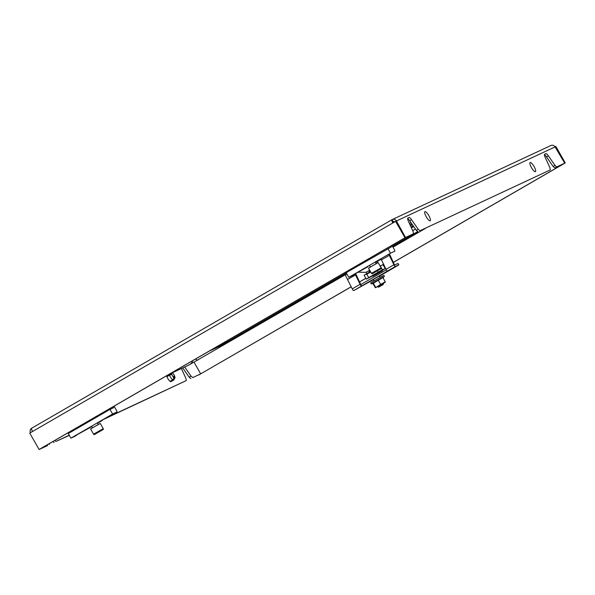 <?xml version="1.0" encoding="UTF-8"?>
<svg xmlns="http://www.w3.org/2000/svg" width="595" height="595" viewBox="0 0 595 595"><rect width="100%" height="100%" fill="white"/><g stroke="black" fill="none" stroke-linecap="round" stroke-linejoin="round"><path stroke-width="0.89" d="M166.555 375.795A4.44 1.19 59.9 0 0 168.749 379.922A4.44 1.19 59.9 0 0 170.958 381.633A4.44 1.19 59.9 0 0 170.981 381.618A4.44 1.19 59.9 0 0 171.129 381.462M184.681 366.996L190.98 376.077L192.735 377.58L200.694 373.861L192.735 377.58M194.074 362.251L200.694 373.861M39.099 449.5L404.972 237.747L395.623 221.355L396.158 221.102L405.515 237.494L396.434 220.976A3.332 3.213 -115 0 0 392.001 219.689L31.669 428.236A3.332 0.892 -120.1 0 0 32.532 431.494L29.75 433.101L39.099 449.5L47.6 445.529L39.642 449.247L405.515 237.494L413.473 233.783L413.138 231.619L408.371 221.184A4.44 1.19 -120.1 0 1 407.865 218.082A4.44 1.19 -120.1 0 1 407.887 218.067L409.033 217.532A4.44 1.19 -120.1 0 1 411.562 219.696L418.196 229.261L419.951 230.756L550.271 169.917L419.951 230.756M49.452 444.458L49.325 443.639M54.8 440.471L55.93 441.438L69.265 435.205M102.6 419.854L186.257 380.599L104.452 418.783M186.257 380.599L185.923 378.435L181.393 368.536M182.717 367.918L189.128 377.148L190.883 378.651M69.362 435.376L55.93 441.438M52.948 441.542L54.078 442.509M550.271 169.917L549.944 167.76L545.169 157.325A4.44 1.19 -120.1 0 1 544.663 154.224A4.44 1.19 -120.1 0 1 544.693 154.209L545.831 153.674A4.44 1.19 -120.1 0 1 548.359 155.838L554.994 165.403L556.749 166.898L554.897 167.969L564.707 163.179L393.332 262.365M556.749 166.898L564.707 163.179L555.358 146.787L555.901 146.534L565.25 162.933L393.355 262.417M407.635 218.648A4.44 1.19 -120.1 0 1 409.702 220.767L416.344 230.332L418.092 231.827M404.972 237.747L413.473 233.783M544.44 154.789A4.44 1.19 -120.1 0 1 546.507 156.909L553.142 166.474L554.897 167.969M392.239 219.562L550.903 145.5A3.332 3.213 65 0 1 555.09 146.913L564.707 163.179L565.25 162.933M394.537 221.98A1.108 1.071 -115 0 0 393.102 221.615L392.001 219.689A3.332 0.892 59.9 0 0 391.986 219.696A3.332 0.892 59.9 0 0 392.841 222.961L395.623 221.355M365.821 278.289L359.521 281.933M351.243 286.731L198.842 374.932L351.266 286.775M365.851 278.334L359.544 281.985M31.647 428.244A3.332 3.213 -115 0 0 30.523 432.654M32.264 431.003A1.108 1.071 -115 0 0 32.375 431.583M393.087 221.623L393.355 222.664M31.669 428.236A3.332 0.892 -120.1 0 1 31.691 428.221L391.964 219.711M189.128 377.148L190.98 376.077M418.196 229.261L416.344 230.332M554.994 165.403L553.142 166.474M394.485 221.913L393.31 222.582M430.007 220.842A5.273 1.406 -120.1 0 1 425.99 216.327A5.273 1.406 -120.1 0 1 425.083 211.604A5.273 1.406 -120.1 0 1 429.099 216.111A5.273 1.406 -120.1 0 1 430.007 220.842M535.24 171.717A5.273 1.406 -120.1 0 1 531.223 167.21A5.273 1.406 -120.1 0 1 530.316 162.48A5.273 1.406 -120.1 0 1 534.325 166.987A5.273 1.406 -120.1 0 1 535.24 171.717M166.719 376.278L169.278 374.724L171.717 374.047A3.168 0.848 59.9 0 1 171.479 373.162M169.129 374.307A4.5 1.205 59.9 0 0 169.278 374.724M170.044 381.306L172.714 379.9L174.127 377.721A3.168 0.848 59.9 0 1 171.903 374.508L171.851 374.471A3.273 0.878 59.9 0 0 174.164 377.818M166.905 376.732L169.463 375.185A4.5 1.205 59.9 0 0 172.714 379.9M171.434 373.184A3.273 0.878 59.9 0 0 171.672 374.017M173.16 376.68L174.558 375.936A3.273 0.878 59.9 0 0 172.409 372.73M174.558 375.936L173.242 377.364M169.463 375.185L171.851 374.471M174.506 375.899A3.168 0.848 59.9 0 0 172.364 372.745M170.282 381.477L172.959 380.056A4.5 1.205 59.9 0 0 173.591 380.175A4.5 1.205 59.9 0 0 173.74 380.034L174.945 377.937A3.273 0.878 59.9 0 0 174.737 376.39L174.692 376.36A3.168 0.848 59.9 0 1 174.789 377.944A3.168 0.848 59.9 0 1 174.372 377.885L174.409 377.974A3.273 0.878 59.9 0 0 174.945 377.937M172.959 380.056L174.409 377.974M170.066 375.006L171.717 374.047M173.465 377.066L174.692 376.36M173.941 378.137L174.372 377.885M390.96 245.913L391.503 246.873L346.178 272.696L348.819 277.322L353.088 275.336A1.666 0.446 -120.1 0 1 353.088 275.336A1.666 0.446 -120.1 0 1 353.095 275.329L350.232 276.541M349.28 270.041L349.652 270.688M391.934 245.356L394.344 249.573A1.666 0.446 -120.1 0 1 394.775 251.209A1.666 0.446 -120.1 0 1 394.768 251.209L390.506 253.202L348.819 277.322M387.866 248.569L390.506 253.202M353.088 275.336L354.151 274.719A1.108 1.093 -113 0 0 354.672 273.968M363.909 268.62L350.202 276.556L367.777 266.813A1.108 1.071 65 0 1 367.606 266.895M380.317 259.123A1.108 1.071 -115 0 1 379.811 259.851L375.438 262.38L379.811 259.851L376.01 261.622M381.112 267.847L378.145 262.633L376.657 263.377L368.498 268.137L371.466 273.343C371.667 273.998 372.403 273.864 373.675 272.949C382.421 267.713 381.194 269.215 381.112 267.847L371.466 273.343M378.546 270.011L373.839 272.755L378.546 270.011M378.584 269.996L378.212 270.197M376.36 271.238L375.571 271.692M76.829 434.774L75.215 436.15A1.666 0.446 -120.1 0 1 75.215 436.15A1.666 0.446 -120.1 0 1 75.208 436.157L72.352 437.362M75.208 436.157L70.946 438.151L68.306 433.517L109.986 409.397L112.626 414.023L116.888 412.038A1.666 0.446 -120.1 0 1 116.888 412.038A1.666 0.446 -120.1 0 0 116.471 410.401L114.062 406.177M113.087 406.742L113.63 407.694L109.986 409.397M71.4 430.862L71.772 431.509M70.946 438.151L112.626 414.023M76.272 435.54A1.108 1.093 -113 0 0 76.8 434.789M72.3 437.392L89.815 427.686A1.108 1.071 65 0 1 89.726 427.723M102.444 419.951A1.108 1.071 -115 0 1 101.931 420.672L97.565 423.201L101.931 420.672L98.13 422.443M98.078 422.472L115.884 412.61A1.108 1.071 65 0 1 115.802 412.647M103.24 428.668L100.265 423.462L98.777 424.205L90.619 428.958L93.594 434.171C93.794 434.826 94.531 434.692 95.795 433.77L101.678 430.23L95.81 433.762C104.549 428.541 103.314 430.036 103.24 428.668L93.594 434.171M100.674 430.839L95.959 433.584L100.674 430.839M100.704 430.817L100.332 431.025M98.487 432.059L97.692 432.52M377.795 261.049L381.246 259.227L377.773 261.101M383.701 264.217L381.611 265.325M383.225 264.775L383.79 264.425M366.156 272.19L366.937 273.551M370.7 272.004L366.803 274.258L368.729 277.634L366.297 279.122L364.095 275.262L370.432 271.528M380.079 266.024L383.15 264.656L385.352 268.516L382.912 264.738M380.25 265.943L382.451 269.803L385.114 268.598M373.601 275.425L366.297 279.122M368.729 277.634L378.234 272.131L377.483 270.807M373.846 275.128L381.083 271.037M381.35 271L385.352 268.516M382.451 269.803L378.234 272.131M366.803 274.258L364.995 274.682M374.686 274.34L372.961 276.214L382.369 270.851L372.961 276.214M379.536 272.503L375.579 274.726L379.536 272.503M378.584 273.075L377.914 273.336M377.513 273.566L376.94 274.012M386.296 269.81L360.749 284.596L356.353 275.039A1.666 0.446 59.9 0 0 355.713 273.968L355.401 273.551M380.912 258.78L386.043 269.319A1.666 0.446 59.9 0 0 386.281 269.773A1.666 0.446 59.9 0 0 387.509 271.037L361.574 286.046A1.666 0.446 -120.1 0 1 360.347 284.789A1.666 0.446 -120.1 0 1 360.109 284.328L354.977 273.797M353.698 290.598L361.574 286.046L360.749 284.596L360.109 284.328L352.233 288.887A1.666 0.446 59.9 0 0 352.471 289.341A1.666 0.446 59.9 0 0 353.698 290.598L373.385 279.724M389.204 253.983L389.524 254.4A1.666 0.446 59.9 0 1 390.156 255.471L394.559 265.028L397.988 263.451L398.814 264.894L379.476 276.199M398.814 264.894L395.385 266.478A1.666 0.446 -120.1 0 1 394.15 265.221A1.666 0.446 -120.1 0 1 393.92 264.76L394.559 265.028M373.258 279.494L379.372 276.013M357.811 272.153L365.181 272.361A2.224 1.949 -179.9 0 0 366.475 272.041L369.666 270.19M376.799 263.302L377.818 261.004M388.78 254.229L393.92 264.76L386.043 269.319M352.233 288.887L346.61 277.701A5.556 4.864 0.1 0 1 345.688 275.009A5.556 4.864 0.1 0 1 345.717 274.518M355.713 273.968L355.713 274.771L347.837 279.33L355.713 274.771L356.353 275.039M389.524 254.4L389.517 255.203L381.648 259.762L389.517 255.203L390.156 255.471M378.695 287.102L383.232 284.529L378.695 287.102M378.628 287.154L377.535 286.76L383.552 283.346L383.232 284.529M372.924 283.451L382.882 277.62L385.285 281.844L383.522 283.294M378.227 280.178L380.636 284.403L375.609 287.69L385.233 282.223M377.416 286.783L375.326 287.668L373.005 283.599M375.653 287.311L373.251 283.094M380.636 284.403L385.285 281.844M413.778 226.636L411.376 227.759M217.056 346.565L227.283 341.79L226.792 340.935M227.283 341.79L346.305 272.912M392.425 246.211L417.764 231.552M412.692 230.637L415.444 229.045M396.434 220.976L555.09 146.913M32.532 431.494L392.841 222.961M411.562 219.696L409.702 220.767M409.033 217.532L407.687 218.313M548.359 155.838L546.507 156.909M545.831 153.674L544.492 154.455M169.538 374.069L188.92 365.018A7.772 7.49 -115 0 0 192.795 360.607M197.942 360.042A7.772 2.075 -120.1 0 1 197.904 360.064A7.772 2.075 -120.1 0 1 197.86 360.094A7.772 2.075 -120.1 0 1 195.629 358.971M354.032 274.771A1.108 1.071 -115 0 0 354.546 274.042M367.77 266.82L367.784 266.813A1.108 1.108 0 0 1 367.688 266.865L363.872 268.642M376.382 263.622L370.246 267.125M379.558 269.409L373.682 272.941L379.558 269.409M111.972 414.432L115.965 412.573A1.666 0.446 59.9 0 0 115.973 412.566A1.666 0.446 59.9 0 0 115.98 412.558L115.884 412.61A1.108 1.071 65 0 0 115.965 412.573L115.973 412.566M86.037 429.441L91.794 426.541M76.16 435.592A1.108 1.071 -115 0 0 76.666 434.863M91.801 426.541L89.897 427.641A1.108 1.071 65 0 1 89.815 427.686A1.108 1.108 0 0 0 89.897 427.641L89.904 427.634M98.502 424.451L92.366 427.946M369.108 270.517L369.874 271.856M395.385 266.478L387.509 271.037M398.62 264.968L397.795 263.518M373.191 283.57L371.221 283.882L384.199 276.511M370.811 282.751L383.425 275.582M412.491 224.784L410.453 225.736M413.309 225.959L411.033 227.022M411.919 223.951L410.037 224.828M411.1 222.775L409.449 223.549L411.093 222.768M229.633 340.69A3.332 0.892 -120.1 0 1 229.618 340.704A3.332 0.892 -120.1 0 1 229.603 340.712L346.416 273.105L219.079 346.528A3.332 3.213 -115 0 0 219.317 346.402L229.603 340.712M392.536 246.412L417.95 231.7L392.536 246.412M209.09 351.176L219.317 346.402M188.92 365.018L346.848 273.864M392.975 247.17L425.239 228.495M409.39 223.422L411.019 222.664M170.743 381.663L173.591 380.175M375.118 255.084L375.482 255.731M363.582 261.763L363.954 262.41M354.709 273.945L354.159 274.712M379.818 259.844A1.108 1.108 0 0 0 380.346 259.108M369.473 265.37L370.291 266.798M375.244 262.031L376.077 263.496M97.238 415.912L97.61 416.56M85.702 422.584L86.074 423.231M86.022 429.456L72.33 437.377M101.938 420.672A1.108 1.108 0 0 0 102.474 419.929M111.957 414.44L98.101 422.457M91.6 426.191L92.411 427.619M97.364 422.859L98.197 424.317M369.51 272.064L368.744 270.725M380.703 271.097L382.369 270.851M345.688 275.009L345.695 274.533M380.101 277.3L379.335 275.946M373.995 280.788L373.221 279.434M383.031 277.88L384.199 276.504C384.697 275.604 384.191 275.403 382.674 275.909L370.67 282.87L371.228 283.904M208.979 351.243L219.079 346.528"/></g></svg>
